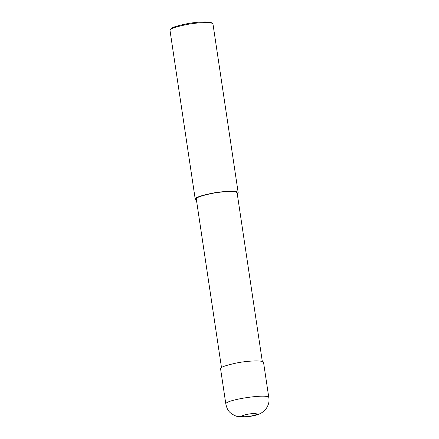 <?xml version="1.0" encoding="UTF-8"?>
<svg xmlns="http://www.w3.org/2000/svg" width="439" height="439" viewBox="0 0 439 439"><rect width="100%" height="100%" fill="white"/><g stroke="black" fill="none" stroke-linecap="round" stroke-linejoin="round"><path stroke-width="0.66" d="M268.833 397.772C269.48 393.059 223.857 399.874 225.86 404.198L220.581 368.864C219.912 367.405 225.322 365.435 236.808 362.943C248.161 360.666 263.729 360.062 263.554 362.444L268.833 397.772C269.497 401.46 268.569 405.137 266.045 408.791C261.94 413.67 258.373 415.031 248.847 416.6C244.133 417.379 239.87 417.22 236.045 416.123L242.701 416.501C245.203 417.555 259.048 414.839 256.398 413.812C254.395 412.528 239.101 415.53 242.701 416.501M262.319 361.511L237.131 193.001C237.296 190.74 222.507 191.316 211.724 193.478C200.815 195.843 195.673 197.72 196.304 199.103L221.492 367.613M237.296 194.098L238.207 192.842C238.377 190.466 222.814 191.069 211.461 193.347C199.975 195.832 194.565 197.808 195.234 199.268L196.469 200.2M238.207 192.842L212.992 24.123L212.613 23.591C210.627 21.862 197.407 22.532 187.261 24.441C176.774 26.554 171.1 28.381 170.228 29.923L170.019 30.549L195.234 199.268M212.613 23.591L211.598 22.861C209.694 21.209 197.029 21.851 187.305 23.679C177.257 25.703 171.814 27.454 170.98 28.936L170.228 29.923M225.86 404.198C227.215 409.027 227.742 412.484 236.072 416.128"/></g></svg>
